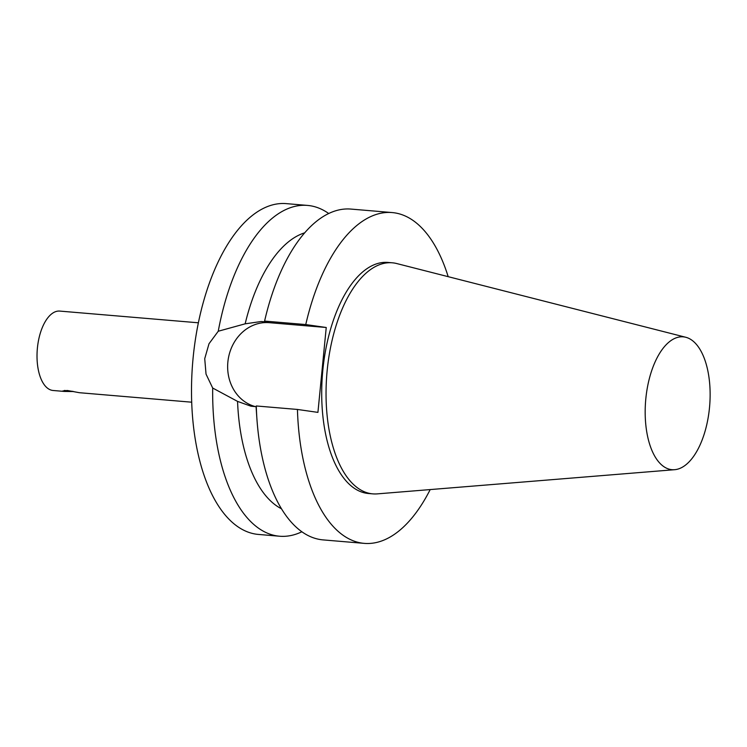 <?xml version="1.0" encoding="UTF-8"?>
<svg xmlns="http://www.w3.org/2000/svg" width="747" height="747" viewBox="0 0 747 747"><rect width="100%" height="100%" fill="white"/><g stroke="black" fill="none" stroke-linecap="round" stroke-linejoin="round"><path stroke-width="1.12" d="M73.71 391.549L64.438 391.447L62.813 390.952L67.351 390.485L79.387 392.707L191.68 402.194M64.401 390.448L72.879 391.372M328.736 213.53A165.993 79.966 94.8 0 0 307.521 205.416L286.362 203.632A165.993 79.966 94.8 0 0 192.913 359.989A165.993 79.966 94.8 0 0 256.193 534.18A165.993 79.966 94.8 0 0 258.415 534.432L279.574 536.225A165.993 79.966 94.8 0 0 301.853 531.78M255.465 406.629A42.663 37.369 -81.9 0 1 228.283 358.821A42.663 37.369 -81.9 0 1 269.284 322.676L326.243 327.494L317.923 412.381L297.437 409.449L256.277 405.966L256.1 406.685L250.964 406.191L237.555 401.391L212.69 388.038A165.993 79.966 94.8 0 0 277.361 535.972A165.993 79.966 94.8 0 0 279.574 536.225M212.69 388.038L206.032 374.107L204.725 358.663L209.011 343.732L218.255 331.238L245.156 323.825L261.179 321.518L264.429 321.798L264.597 321.079L305.756 324.562L326.243 327.494M307.521 205.416A165.993 79.966 94.8 0 0 218.255 331.238M237.555 401.391A141.09 67.968 94.8 0 0 281.432 508.754M256.1 406.685A141.09 67.968 94.8 0 0 256.361 410.925L256.893 418.609A165.993 79.966 94.8 0 0 323.059 539.894L364.228 543.368A165.993 79.966 94.8 0 0 430.197 489.574M256.277 405.966A165.993 79.966 94.8 0 0 256.893 418.609M297.437 409.449A165.993 79.966 94.8 0 0 364.228 543.368M264.429 321.798L264.597 321.079A165.993 79.966 94.8 0 1 265.428 317.559A165.993 79.966 94.8 0 1 351.006 209.085L392.175 212.568A165.993 79.966 94.8 0 0 305.756 324.562M448.181 276.67A165.993 79.966 94.8 0 0 392.175 212.568M685.811 337.28L396.741 263.551A115.944 55.857 94.8 0 0 392.306 262.804L387.954 262.44A115.944 55.857 94.8 0 0 322.685 371.651A115.944 55.857 94.8 0 0 366.889 493.328A115.944 55.857 94.8 0 0 368.439 493.506L372.79 493.87A115.944 55.857 94.8 0 0 377.282 493.879L674.625 469.695A66.66 32.112 94.8 0 0 709.65 405.976A66.66 32.112 94.8 0 0 685.811 337.28A66.66 32.112 94.8 0 0 646.006 396.974A66.66 32.112 94.8 0 0 671.151 469.592A66.66 32.112 94.8 0 0 674.625 469.695M198.394 322.797L59.779 311.088A39.834 19.189 94.8 0 0 37.35 348.616A39.834 19.189 94.8 0 0 52.542 390.42A39.834 19.189 94.8 0 0 53.074 390.485L64.438 391.447M304.739 232.812A141.09 67.968 94.8 0 0 245.156 323.825M392.306 262.804A115.944 55.857 94.8 0 0 327.027 372.025A115.944 55.857 94.8 0 0 371.24 493.692A115.944 55.857 94.8 0 0 372.79 493.87M269.284 322.676L261.179 321.518M264.485 321.453L265.428 317.559"/></g></svg>
